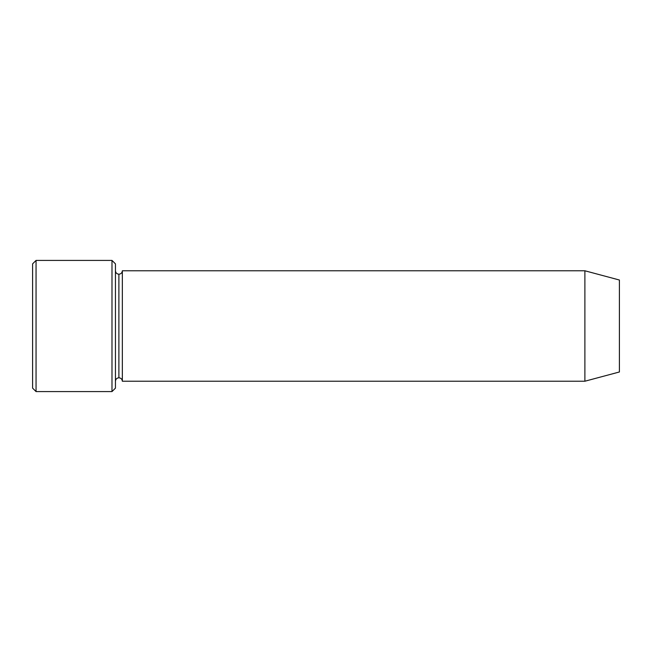 <?xml version="1.0" encoding="UTF-8"?>
<svg xmlns="http://www.w3.org/2000/svg" width="652" height="652" viewBox="0 0 652 652"><rect width="100%" height="100%" fill="white"/><g stroke="black" fill="none" stroke-linecap="round" stroke-linejoin="round"><path stroke-width="0.98" d="M32.6 263.864L32.6 388.136L36.056 391.583L36.056 260.417L32.6 263.864L36.056 260.417L36.056 391.583L111.989 391.583L115.445 388.136L115.445 263.864L111.989 260.417L111.989 391.583L111.989 260.417L36.056 260.417L111.989 260.417L115.445 263.864L115.445 388.136L111.989 391.583L36.056 391.583L32.6 388.136L32.6 263.864M584.885 381.224L584.885 270.776L122.348 270.776L122.348 381.224L584.885 381.224L619.4 371.982L619.4 280.018L584.885 270.776L584.885 381.224L122.348 381.224C122.128 379.146 120.979 377.997 118.892 377.777L118.892 274.223C116.814 274.003 115.665 272.854 115.445 270.776C115.665 272.854 116.814 274.003 118.892 274.223C120.979 274.003 122.128 272.854 122.348 270.776C122.128 272.854 120.979 274.003 118.892 274.223L118.892 377.777C116.814 377.997 115.665 379.146 115.445 381.224C115.665 379.146 116.814 377.997 118.892 377.777C120.979 377.997 122.128 379.146 122.348 381.224L122.348 270.776L584.885 270.776L619.4 280.018L619.4 371.982L584.885 381.224"/></g></svg>
